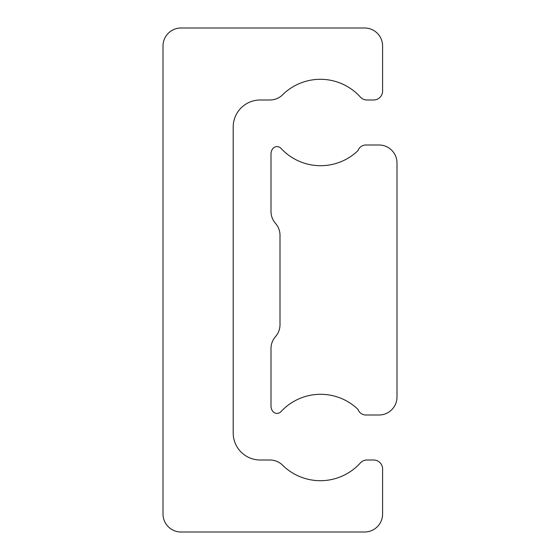 <?xml version="1.0" encoding="UTF-8"?>
<svg xmlns="http://www.w3.org/2000/svg" width="560" height="560" viewBox="0 0 560 560"><rect width="100%" height="100%" fill="white"/><g stroke="black" fill="none" stroke-linecap="round" stroke-linejoin="round"><path stroke-width="0.84" d="M283.045 465.668A17.997 17.997 0 0 0 269.927 459.998L260.197 459.998A26.999 26.999 0 0 1 233.198 432.999L233.198 127.001A26.999 26.999 0 0 1 260.197 100.002L269.927 100.002A17.997 17.997 0 0 0 283.045 94.332A53.893 53.893 0 0 1 360.052 96.712A9.002 9.002 0 0 0 367.003 100.002L373.597 100.002A9.002 9.002 0 0 0 382.599 91L382.599 45.997A17.997 17.997 0 0 0 364.602 28L180.999 28A17.997 17.997 0 0 0 163.002 45.997L163.002 514.003A17.997 17.997 0 0 0 180.999 532L364.602 532A17.997 17.997 0 0 0 382.599 514.003L382.599 469A9.002 9.002 0 0 0 373.597 459.998L367.003 459.998A9.002 9.002 0 0 0 360.052 463.288A53.893 53.893 0 0 1 283.045 465.668M357.952 409.332A8.491 8.491 0 0 0 365.673 415.002L379.001 415.002A17.997 17.997 0 0 0 396.998 396.998L396.998 163.002A17.997 17.997 0 0 0 379.001 144.998L365.673 144.998A8.491 8.491 0 0 0 357.952 150.668A53.921 53.921 0 0 1 281.155 148.54A5.397 5.397 0 0 0 272.524 148.988A9.002 9.002 0 0 0 270.998 154L270.998 211.463A17.997 17.997 0 0 0 275.086 222.88L275.912 223.888A17.997 17.997 0 0 1 280 235.305L280 324.695A17.997 17.997 0 0 1 275.912 336.112L275.086 337.12A17.997 17.997 0 0 0 270.998 348.537L270.998 406A9.002 9.002 0 0 0 272.524 411.012A5.397 5.397 0 0 0 281.155 411.46A53.921 53.921 0 0 1 357.952 409.332"/></g></svg>
